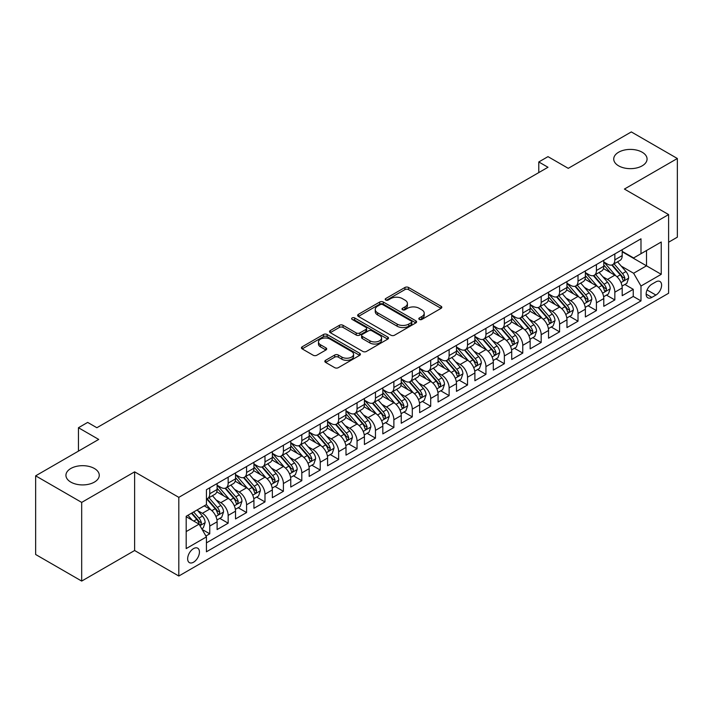 <?xml version="1.0" encoding="UTF-8"?>
<svg xmlns="http://www.w3.org/2000/svg" width="713" height="713" viewBox="0 0 713 713"><rect width="100%" height="100%" fill="white"/><g stroke="black" fill="none" stroke-linecap="round" stroke-linejoin="round"><path stroke-width="1.07" d="M419.342 319.433A1.791 1.034 0 0 0 421.873 319.433L441.071 308.346A2.558 1.479 0 0 0 441.819 307.294A2.558 1.479 0 0 0 441.071 306.251L408.54 287.473A2.558 1.479 0 0 0 404.931 287.473L385.724 298.56A1.791 1.034 0 0 0 385.198 299.291A1.791 1.034 0 0 0 385.724 300.021A1.791 1.034 0 0 0 388.255 300.021L390.742 298.587A8.182 4.724 0 0 1 402.31 298.587L405.02 300.146A8.182 4.724 0 0 1 407.417 303.488A8.182 4.724 0 0 1 405.02 306.831L402.533 308.266A1.791 1.034 0 0 0 402.007 308.996A1.791 1.034 0 0 0 402.533 309.727A1.791 1.034 0 0 0 405.064 309.727L407.551 308.292A8.182 4.724 0 0 1 419.119 308.292L421.829 309.852A8.182 4.724 0 0 1 424.217 313.194A8.182 4.724 0 0 1 421.829 316.536L419.342 317.971A1.791 1.034 0 0 0 418.816 318.702A1.791 1.034 0 0 0 419.342 319.433L419.342 317.971M94.392 468.494A16.666 9.626 0 0 0 76.229 466.409A16.666 9.626 0 0 0 65.935 475.295A16.666 9.626 0 0 0 70.819 482.104A16.666 9.626 0 0 0 88.982 484.189A16.666 9.626 0 0 0 99.267 475.295A16.666 9.626 0 0 0 94.392 468.494M642.181 152.226A16.666 9.626 0 0 0 624.018 150.14A16.666 9.626 0 0 0 613.733 159.035A16.666 9.626 0 0 0 618.608 165.835A16.666 9.626 0 0 0 636.771 167.92A16.666 9.626 0 0 0 647.065 159.035A16.666 9.626 0 0 0 642.181 152.226M193.544 562.209A8.333 4.813 120 0 0 198.989 554.866A8.333 4.813 120 0 0 197.706 548.181A8.333 4.813 120 0 0 193.544 548.6A8.333 4.813 120 0 0 188.098 555.944A8.333 4.813 120 0 0 189.373 562.619A8.333 4.813 120 0 0 193.544 562.209M325.583 360.306A2.558 1.479 0 0 0 324.834 361.348A2.558 1.479 0 0 0 325.583 362.391L334.709 367.667A2.558 1.479 0 0 0 338.327 367.667L359.655 355.35A2.558 1.479 0 0 0 360.404 354.308A2.558 1.479 0 0 0 359.655 353.265L327.115 334.477A2.558 1.479 0 0 0 323.506 334.477L302.178 346.794A2.558 1.479 0 0 0 301.43 347.837A2.558 1.479 0 0 0 302.178 348.88L313.203 355.243A2.558 1.479 0 0 0 316.822 355.243L325.948 349.976A2.558 1.479 0 0 0 326.697 348.933A2.558 1.479 0 0 0 325.948 347.891L320.476 344.736A6.836 3.948 0 0 1 318.47 341.946A6.836 3.948 0 0 1 322.695 338.292A6.836 3.948 0 0 1 330.146 339.147L351.562 351.518A6.836 3.948 0 0 1 353.568 354.308A6.836 3.948 0 0 1 349.343 357.953A6.836 3.948 0 0 1 341.892 357.097L338.327 355.038A2.558 1.479 0 0 0 334.709 355.038L325.583 360.306L325.583 362.391M668.607 242.224L677.35 237.171L677.35 158.5L631.317 131.923L568.252 168.339L547.994 156.637L538.787 161.958L547.994 167.27L96.87 427.729L87.663 422.408L78.457 427.729L78.457 451.115M81.683 502.407L81.683 581.077L134.623 550.516L134.623 471.846L81.683 502.407L35.65 475.829L98.715 439.422L78.457 427.729M134.623 471.846L178.811 497.353L668.607 214.577L668.607 293.248L178.811 576.024L178.811 497.353M677.35 158.5L624.41 189.061L668.607 214.577M390.92 335.208A2.558 1.479 0 0 0 394.539 335.208L415.857 322.9A2.558 1.479 0 0 0 416.606 321.857A2.558 1.479 0 0 0 415.857 320.814L383.327 302.027A2.558 1.479 0 0 0 379.717 302.027L358.389 314.344A2.558 1.479 0 0 0 357.641 315.387A2.558 1.479 0 0 0 358.389 316.429L390.92 335.208M352.864 319.816A1.791 1.034 0 0 1 354.682 320.066L354.682 317.945L387.756 337.035A2.558 1.479 0 0 1 388.505 338.078A2.558 1.479 0 0 1 387.756 339.121L366.429 351.438A2.558 1.479 0 0 1 362.819 351.438L330.279 332.659L339.406 327.427L339.406 325.297L330.279 330.565A2.558 1.479 0 0 0 329.531 331.607A2.558 1.479 0 0 0 330.279 332.659L330.279 330.565M339.406 327.427A2.558 1.479 0 0 1 343.024 327.427L343.024 325.297A2.558 1.479 0 0 0 339.406 325.297M343.024 325.297L356.215 332.918A2.558 1.479 0 0 0 359.833 332.918L365.885 329.424A2.558 1.479 0 0 0 366.634 328.381A2.558 1.479 0 0 0 365.885 327.329L352.151 319.406A1.791 1.034 0 0 1 351.625 318.675A1.791 1.034 0 0 1 352.73 317.722A1.791 1.034 0 0 1 354.682 317.945M81.683 581.077L35.65 554.5L35.65 475.829M205.923 536.024L209.747 533.823L202.109 529.411M197.759 510.633L202.385 513.307A10.419 6.016 60 0 1 209.747 526.06L217.108 521.809L217.108 529.572L228.16 523.19L219.782 518.351M216.173 500L220.798 502.674A10.419 6.016 60 0 1 228.16 515.428L235.522 511.176L235.522 518.939L246.573 512.558L238.195 507.727M234.586 489.376L239.211 492.041A10.419 6.016 60 0 1 246.573 504.795L253.935 500.544L253.935 508.307L264.986 501.925L256.609 497.095M252.999 478.744L257.625 481.409A10.419 6.016 60 0 1 264.986 494.171L272.348 489.92L272.348 497.674L283.4 491.302L275.022 486.462M271.412 468.111L276.038 470.785A10.419 6.016 60 0 1 283.4 483.539L290.761 479.288L290.761 487.05L301.813 480.669L293.435 475.829M289.826 457.479L294.451 460.152A10.419 6.016 60 0 1 301.813 472.906L309.175 468.655L309.175 476.418L320.226 470.036L311.848 465.197M308.239 446.846L312.864 449.52A10.419 6.016 60 0 1 320.226 462.274L327.588 458.022L327.588 465.785L338.639 459.404L330.262 454.573M326.652 436.222L331.278 438.887A10.419 6.016 60 0 1 338.639 451.65L346.001 447.39L346.001 455.152L357.053 448.771L348.675 443.941M345.065 425.59L349.691 428.255A10.419 6.016 60 0 1 357.053 441.017L364.414 436.766L364.414 444.52L375.466 438.147L367.088 433.308M363.478 414.957L368.104 417.631A10.419 6.016 60 0 1 375.466 430.385L382.828 426.133L382.828 433.896L393.879 427.515L385.501 422.675M381.892 404.324L386.517 406.998A10.419 6.016 60 0 1 393.879 419.752L401.241 415.501L401.241 423.264L412.292 416.882L403.914 412.043M400.305 393.701L404.931 396.366A10.419 6.016 60 0 1 412.292 409.119L419.654 404.868L419.654 412.631L430.705 406.25L422.328 401.419M418.718 383.068L423.344 385.733A10.419 6.016 60 0 1 430.705 398.496L438.067 394.236L438.067 401.998L449.119 395.626L440.741 390.786M437.131 372.436L441.757 375.1A10.419 6.016 60 0 1 449.119 387.863L456.48 383.612L456.48 391.366L467.532 384.993L459.154 380.154M455.545 361.803L460.17 364.477A10.419 6.016 60 0 1 467.532 377.23L474.894 372.979L474.894 380.742L485.945 374.361L477.567 369.521M473.958 351.17L478.583 353.844A10.419 6.016 60 0 1 485.945 366.598L493.307 362.347L493.307 370.109L504.358 363.728L495.981 358.889M492.371 340.547L496.997 343.211A10.419 6.016 60 0 1 504.358 355.965L511.72 351.714L511.72 359.477L522.772 353.095L514.394 348.265M510.784 329.914L515.41 332.579A10.419 6.016 60 0 1 522.772 345.342L530.133 341.081L530.133 348.844L541.185 342.472L532.807 337.632M529.198 319.281L533.823 321.946A10.419 6.016 60 0 1 541.185 334.709L548.547 330.458L548.547 338.212L559.598 331.839L551.22 327M547.611 308.649L552.236 311.323A10.419 6.016 60 0 1 559.598 324.076L566.96 319.825L566.96 327.588L578.011 321.206L569.634 316.367M566.024 298.016L570.65 300.69A10.419 6.016 60 0 1 578.011 313.444L585.373 309.192L585.373 316.955L596.425 310.574L588.047 305.734M584.437 287.392L589.063 290.057A10.419 6.016 60 0 1 596.425 302.811L603.786 298.56L603.786 306.323L614.838 299.941L614.838 292.187A10.419 6.016 -120 0 0 607.476 279.425L602.85 276.76M606.46 295.111L614.838 299.941M217.108 521.809A10.419 6.016 -120 0 0 209.747 509.055L204.221 505.865M235.522 511.176A10.419 6.016 -120 0 0 228.16 498.423L216.77 491.845M253.935 500.544A10.419 6.016 -120 0 0 246.573 487.79L235.183 481.213M272.348 489.92A10.419 6.016 -120 0 0 264.986 477.157L253.596 470.589M290.761 479.288A10.419 6.016 -120 0 0 283.4 466.525L272.01 459.956M309.175 468.655A10.419 6.016 -120 0 0 301.813 455.901L290.423 449.324M327.588 458.022A10.419 6.016 -120 0 0 320.226 445.269L308.836 438.691M346.001 447.39A10.419 6.016 -120 0 0 338.639 434.636L327.249 428.058M364.414 436.766A10.419 6.016 -120 0 0 357.053 424.003L345.662 417.435M382.828 426.133A10.419 6.016 -120 0 0 375.466 413.371L364.076 406.802M401.241 415.501A10.419 6.016 -120 0 0 393.879 402.747L382.489 396.17M419.654 404.868A10.419 6.016 -120 0 0 412.292 392.114L400.902 385.537M438.067 394.236A10.419 6.016 -120 0 0 430.705 381.482L419.315 374.904M456.48 383.612A10.419 6.016 -120 0 0 449.119 370.849L437.729 364.281M474.894 372.979A10.419 6.016 -120 0 0 467.532 360.217L456.142 353.648M493.307 362.347A10.419 6.016 -120 0 0 485.945 349.593L474.555 343.015M511.72 351.714A10.419 6.016 -120 0 0 504.358 338.96L492.968 332.383M530.133 341.081A10.419 6.016 -120 0 0 522.772 328.328L511.381 321.75M548.547 330.458A10.419 6.016 -120 0 0 541.185 317.695L529.795 311.126M566.96 319.825A10.419 6.016 -120 0 0 559.598 307.071L548.208 300.494M585.373 309.192A10.419 6.016 -120 0 0 578.011 296.439L566.621 289.861M603.786 298.56A10.419 6.016 -120 0 0 596.425 285.806L585.034 279.229M655.898 281.876L651.851 284.211A8.075 4.661 120 0 0 646.575 291.323A8.075 4.661 120 0 0 647.814 297.793A8.075 4.661 120 0 0 651.851 297.392L655.898 295.057A8.075 4.661 120 0 0 661.174 287.945A8.075 4.661 120 0 0 659.935 281.475A8.075 4.661 120 0 0 655.898 281.876M186.182 531.586L199.07 524.144L206.431 536.907L206.431 551.791L640.987 300.904L640.987 286.02L633.616 273.257L621.264 266.127M206.431 536.907L186.182 548.6L186.182 516.283L206.431 504.59L206.431 489.706L640.987 238.819L640.987 253.703L661.236 242.01L661.236 274.327L640.987 286.02M217.108 485.241L220.798 487.362A10.419 6.016 60 0 0 226.003 487.879L233.365 483.628A10.419 6.016 -120 0 0 235.522 478.86L235.522 472.906M235.522 474.608L239.211 476.73A10.419 6.016 60 0 0 244.416 477.247L251.778 472.995A10.419 6.016 -120 0 0 253.935 468.227L253.935 462.274M253.935 463.976L257.625 466.106A10.419 6.016 60 0 0 262.83 466.623L270.191 462.363A10.419 6.016 -120 0 0 272.348 457.594L272.348 451.641M272.348 453.343L276.038 455.473A10.419 6.016 60 0 0 281.243 455.99L288.605 451.739A10.419 6.016 -120 0 0 290.761 446.971L290.761 441.017M290.761 442.72L294.451 444.841A10.419 6.016 60 0 0 299.656 445.358L307.018 441.106A10.419 6.016 -120 0 0 309.175 436.338L309.175 430.385M309.175 432.087L312.864 434.208A10.419 6.016 60 0 0 318.069 434.725L325.431 430.474A10.419 6.016 -120 0 0 327.588 425.706L327.588 419.752M327.588 421.454L331.278 423.584A10.419 6.016 60 0 0 336.483 424.092L343.844 419.841A10.419 6.016 -120 0 0 346.001 415.073L346.001 409.119M346.001 410.822L349.691 412.952A10.419 6.016 60 0 0 354.896 413.469L362.257 409.209A10.419 6.016 -120 0 0 364.414 404.44L364.414 398.487M364.414 400.189L368.104 402.319A10.419 6.016 60 0 0 373.309 402.836L380.671 398.585A10.419 6.016 -120 0 0 382.828 393.817L382.828 387.863M382.828 389.565L386.517 391.687A10.419 6.016 60 0 0 391.722 392.203L399.084 387.952A10.419 6.016 -120 0 0 401.241 383.184L401.241 377.23M401.241 378.933L404.931 381.054A10.419 6.016 60 0 0 410.135 381.571L417.497 377.32A10.419 6.016 -120 0 0 419.654 372.551L419.654 366.598M419.654 368.3L423.344 370.43A10.419 6.016 60 0 0 428.549 370.938L435.91 366.687A10.419 6.016 -120 0 0 438.067 361.919L438.067 355.965M438.067 357.668L441.757 359.798A10.419 6.016 60 0 0 446.962 360.315L454.324 356.063A10.419 6.016 -120 0 0 456.48 351.295L456.48 345.342M456.48 347.035L460.17 349.165A10.419 6.016 60 0 0 465.375 349.682L472.737 345.431A10.419 6.016 -120 0 0 474.894 340.662L474.894 334.709M474.894 336.411L478.583 338.532A10.419 6.016 60 0 0 483.788 339.049L491.15 334.798A10.419 6.016 -120 0 0 493.307 330.03L493.307 324.076M493.307 325.779L496.997 327.9A10.419 6.016 60 0 0 502.202 328.417L509.563 324.165A10.419 6.016 -120 0 0 511.72 319.397L511.72 313.444M511.72 315.146L515.41 317.276A10.419 6.016 60 0 0 520.615 317.784L527.976 313.533A10.419 6.016 -120 0 0 530.133 308.765L530.133 302.811M530.133 304.513L533.823 306.643A10.419 6.016 60 0 0 539.028 307.16L546.39 302.909A10.419 6.016 -120 0 0 548.547 298.141L548.547 292.187M548.547 293.881L552.236 296.011A10.419 6.016 60 0 0 557.441 296.528L564.803 292.277A10.419 6.016 -120 0 0 566.96 287.508L566.96 281.555M566.96 283.257L570.65 285.378A10.419 6.016 60 0 0 575.854 285.895L583.216 281.644A10.419 6.016 -120 0 0 585.373 276.876L585.373 270.922M585.373 272.624L589.063 274.746A10.419 6.016 60 0 0 594.268 275.263L601.629 271.011A10.419 6.016 -120 0 0 603.786 266.243L603.786 260.29M206.431 542.86L633.251 296.439L633.251 289.318L622.199 295.69L622.199 287.936A10.419 6.016 -120 0 0 614.838 275.173L603.448 268.596M603.786 261.992L607.476 264.122A10.419 6.016 -120 0 0 612.681 264.639A10.419 6.016 -120 0 0 614.838 259.862L614.838 253.917M612.681 264.639L620.043 260.379A10.419 6.016 -120 0 0 622.199 255.611L622.199 249.657M209.747 487.79L209.747 493.744A10.419 6.016 60 0 1 207.59 498.512A10.419 6.016 60 0 1 206.431 498.931M207.59 498.512L214.952 494.261A10.419 6.016 -120 0 0 217.108 489.492L217.108 483.539M228.16 477.157L228.16 483.111A10.419 6.016 60 0 1 226.003 487.879M246.573 466.525L246.573 472.478A10.419 6.016 60 0 1 244.416 477.247M264.986 455.901L264.986 461.855A10.419 6.016 60 0 1 262.83 466.623M283.4 445.269L283.4 451.222A10.419 6.016 60 0 1 281.243 455.99M301.813 434.636L301.813 440.589A10.419 6.016 60 0 1 299.656 445.358M320.226 424.003L320.226 429.957A10.419 6.016 60 0 1 318.069 434.725M338.639 413.371L338.639 419.324A10.419 6.016 60 0 1 336.483 424.092M357.053 402.747L357.053 408.701A10.419 6.016 60 0 1 354.896 413.469M375.466 392.114L375.466 398.068A10.419 6.016 60 0 1 373.309 402.836M393.879 381.482L393.879 387.435A10.419 6.016 60 0 1 391.722 392.203M412.292 370.849L412.292 376.803A10.419 6.016 60 0 1 410.135 381.571M430.705 360.217L430.705 366.17A10.419 6.016 60 0 1 428.549 370.938M449.119 349.593L449.119 355.546A10.419 6.016 60 0 1 446.962 360.315M467.532 338.96L467.532 344.914A10.419 6.016 60 0 1 465.375 349.682M485.945 328.328L485.945 334.281A10.419 6.016 60 0 1 483.788 339.049M504.358 317.695L504.358 323.649A10.419 6.016 60 0 1 502.202 328.417M522.772 307.062L522.772 313.016A10.419 6.016 60 0 1 520.615 317.784M541.185 296.439L541.185 302.392A10.419 6.016 60 0 1 539.028 307.16M559.598 285.806L559.598 291.76A10.419 6.016 60 0 1 557.441 296.528M578.011 275.173L578.011 281.127A10.419 6.016 60 0 1 575.854 285.895M596.425 264.541L596.425 270.494A10.419 6.016 60 0 1 594.268 275.263M596.425 302.811L596.425 310.574M578.011 313.444L578.011 321.206M559.598 324.076L559.598 331.839M541.185 334.709L541.185 342.472M522.772 345.342L522.772 353.095M504.358 355.965L504.358 363.728M485.945 366.598L485.945 374.361M467.532 377.23L467.532 384.993M449.119 387.863L449.119 395.626M430.705 398.496L430.705 406.25M412.292 409.119L412.292 416.882M393.879 419.752L393.879 427.515M375.466 430.385L375.466 438.147M357.053 441.017L357.053 448.771M338.639 451.65L338.639 459.404M320.226 462.274L320.226 470.036M301.813 472.906L301.813 480.669M283.4 483.539L283.4 491.302M264.986 494.171L264.986 501.925M246.573 504.795L246.573 512.558M228.16 515.428L228.16 523.19M209.747 526.06L209.747 533.823M199.07 524.144L186.182 516.702M633.616 273.257L646.504 265.815L646.504 250.513L661.236 242.01M622.199 251.787L661.236 274.327M622.199 251.359L633.616 257.954L640.987 253.703M134.623 550.516L178.811 576.024M538.787 161.958L538.787 172.591M624.873 284.478L633.251 289.318M633.251 296.439L640.987 300.904M420.055 319.682L421.829 318.658A8.182 4.724 0 0 0 424.217 315.324L424.217 313.194M407.417 303.488L407.417 305.619A8.182 4.724 0 0 1 405.02 308.952L403.246 309.977M441.044 308.364L408.54 289.603A2.558 1.479 0 0 0 404.931 289.603L386.437 300.271M415.831 322.918L383.327 304.157A2.558 1.479 0 0 0 379.717 304.157L358.425 316.447M411.348 322.588A1.791 1.034 0 0 0 411.864 321.857A1.791 1.034 0 0 0 411.348 321.126L382.783 304.638A1.791 1.034 0 0 0 380.252 304.638L377.632 306.153A8.182 4.724 0 0 0 375.243 309.487A8.182 4.724 0 0 0 377.632 312.829L397.159 324.094A8.182 4.724 0 0 0 408.718 324.094L411.348 322.588L411.348 324.709A1.791 1.034 0 0 0 411.864 323.978L411.864 321.857M375.243 309.487L375.243 311.617A8.182 4.724 0 0 0 377.632 314.959L377.632 312.829M411.348 324.709L408.718 326.224A8.182 4.724 0 0 1 397.159 326.224L377.632 314.959M343.024 327.427L356.215 335.039A2.558 1.479 0 0 0 359.833 335.039L365.885 331.545A2.558 1.479 0 0 0 366.634 330.502L366.634 328.381M354.682 320.066L387.72 339.147M369.913 340.823A6.836 3.948 0 0 0 377.364 341.679A6.836 3.948 0 0 0 381.58 338.033A6.836 3.948 0 0 0 379.574 335.235L372.034 330.885A2.558 1.479 0 0 0 368.416 330.885L362.364 334.379A2.558 1.479 0 0 0 361.616 335.422A2.558 1.479 0 0 0 362.364 336.465L369.913 340.823L369.913 342.944A6.836 3.948 0 0 0 377.364 343.8A6.836 3.948 0 0 0 381.58 340.154L381.58 338.033M361.616 335.422L361.616 337.543A2.558 1.479 0 0 0 362.364 338.586L362.364 336.465M369.913 342.944L362.364 338.586M353.568 354.308L353.568 356.438A6.836 3.948 0 0 1 349.343 360.083A6.836 3.948 0 0 1 341.892 359.227L338.327 357.16A2.558 1.479 0 0 0 334.709 357.16L325.618 362.418M318.47 341.946L318.47 344.067A6.836 3.948 0 0 0 320.476 346.857L320.476 344.736M325.948 347.891L325.948 349.976L320.476 346.857M359.619 355.368L327.115 336.607A2.558 1.479 0 0 0 323.506 336.607L302.214 348.898M622.048 286.109L626.807 283.364L628.643 278.043A6.898 3.984 -120 0 0 625.961 271.564L617.547 261.823M615.863 275.851L605.881 264.3A19.919 11.497 -120 0 0 603.786 262.108M610.39 272.607L604.811 266.145A16.533 9.545 -120 0 0 603.786 265.031M611.745 265.013L620.248 274.861A6.898 3.984 60 0 1 622.707 279.612L623.215 280.432L624.142 280.298L624.918 278.337A6.898 3.984 -120 0 0 622.458 273.587L614.045 263.846M612.244 264.844L621.388 275.432A3.512 2.032 60 0 1 622.271 276.813L624.918 278.337M603.635 296.742L608.394 293.988L610.23 288.676A6.898 3.984 -120 0 0 607.547 282.196L599.134 272.455M597.449 286.474L587.467 274.924A19.919 11.497 -120 0 0 585.373 272.74M591.977 283.239L586.398 276.778A16.533 9.545 -120 0 0 585.373 275.664M593.332 275.637L601.834 285.494A6.898 3.984 60 0 1 604.294 290.244L604.802 291.064L605.729 290.931L606.505 288.97A6.898 3.984 -120 0 0 604.045 284.22L595.631 274.478M593.831 275.476L602.975 286.065A3.512 2.032 60 0 1 603.858 287.437L606.505 288.97M585.221 307.365L589.981 304.62L591.817 299.308A6.898 3.984 -120 0 0 589.134 292.829L580.721 283.088M579.036 297.107L569.054 285.556A19.919 11.497 -120 0 0 566.96 283.364M573.564 293.872L567.985 287.41A16.533 9.545 -120 0 0 566.96 286.296M574.919 286.269L583.421 296.127A6.898 3.984 60 0 1 585.881 300.877L586.389 301.697L587.316 301.563L588.091 299.603A6.898 3.984 -120 0 0 585.631 294.843L577.218 285.102M575.418 286.109L584.562 296.697A3.512 2.032 60 0 1 585.444 298.07L588.091 299.603M566.808 317.998L571.568 315.253L573.404 309.941A6.898 3.984 -120 0 0 570.721 303.462L562.307 293.72M560.623 307.74L550.641 296.189A19.919 11.497 -120 0 0 548.547 293.997M555.151 304.496L549.571 298.034A16.533 9.545 -120 0 0 548.547 296.929M556.505 296.902L565.008 306.75A6.898 3.984 60 0 1 567.468 311.51L567.976 312.321L568.903 312.196L569.678 310.235A6.898 3.984 -120 0 0 567.218 305.476L558.805 295.735M557.005 296.742L566.149 307.33A3.512 2.032 60 0 1 567.031 308.702L569.678 310.235M548.395 328.631L553.154 325.886L554.99 320.565A6.898 3.984 -120 0 0 552.308 314.085L543.894 304.344M542.21 318.372L532.228 306.822A19.919 11.497 -120 0 0 530.133 304.629M536.737 315.128L531.158 308.667A16.533 9.545 -120 0 0 530.133 307.561M538.092 307.535L546.595 317.383A6.898 3.984 60 0 1 549.055 322.133L549.563 322.953L550.489 322.829L551.265 320.859A6.898 3.984 -120 0 0 548.805 316.109L540.392 306.367M538.591 307.374L547.736 317.953A3.512 2.032 60 0 1 548.618 319.335L551.265 320.859M529.982 339.263L534.741 336.518L536.577 331.197A6.898 3.984 -120 0 0 533.894 324.718L525.481 314.977M523.797 329.005L513.815 317.454A19.919 11.497 -120 0 0 511.72 315.262M518.324 325.761L512.745 319.299A16.533 9.545 -120 0 0 511.72 318.185M519.679 318.158L528.181 328.016A6.898 3.984 60 0 1 530.641 332.766L531.149 333.586L532.076 333.452L532.852 331.492A6.898 3.984 -120 0 0 530.392 326.741L521.978 317M520.178 317.998L529.322 328.586A3.512 2.032 60 0 1 530.205 329.967L532.852 331.492M511.569 349.896L516.328 347.142L518.164 341.83A6.898 3.984 -120 0 0 515.481 335.351L507.068 325.609M505.383 339.629L495.401 328.078A19.919 11.497 -120 0 0 493.307 325.894M499.911 336.393L494.332 329.932A16.533 9.545 -120 0 0 493.307 328.818M501.266 328.791L509.768 338.648A6.898 3.984 60 0 1 512.228 343.399L512.736 344.219L513.663 344.085L514.438 342.124A6.898 3.984 -120 0 0 511.979 337.374L503.565 327.632M501.765 328.631L510.909 339.219A3.512 2.032 60 0 1 511.791 340.591L514.438 342.124M493.155 360.52L497.915 357.774L499.751 352.463A6.898 3.984 -120 0 0 497.068 345.983L488.655 336.242M486.97 350.261L476.988 338.711A19.919 11.497 -120 0 0 474.894 336.518M481.498 347.026L475.919 340.564A16.533 9.545 -120 0 0 474.894 339.45M482.853 339.424L491.355 349.272A6.898 3.984 60 0 1 493.815 354.031L494.323 354.851L495.25 354.717L496.025 352.757A6.898 3.984 -120 0 0 493.565 347.997L485.152 338.256M483.352 339.263L492.496 349.851A3.512 2.032 60 0 1 493.378 351.224L496.025 352.757M474.742 371.152L479.501 368.407L481.337 363.086A6.898 3.984 -120 0 0 478.655 356.616L470.241 346.875M468.557 360.894L458.575 349.343A19.919 11.497 -120 0 0 456.48 347.151M463.085 357.65L457.505 351.188A16.533 9.545 -120 0 0 456.48 350.083M464.439 350.056L472.942 359.905A6.898 3.984 60 0 1 475.402 364.664L475.91 365.475L476.837 365.35L477.612 363.389A6.898 3.984 -120 0 0 475.152 358.63L466.739 348.889M464.938 349.896L474.083 360.484A3.512 2.032 60 0 1 474.965 361.856L477.612 363.389M456.329 381.785L461.088 379.04L462.924 373.719A6.898 3.984 -120 0 0 460.241 367.24L451.828 357.498M450.144 371.526L440.162 359.976A19.919 11.497 -120 0 0 438.067 357.783M444.671 368.282L439.092 361.821A16.533 9.545 -120 0 0 438.067 360.716M446.026 360.689L454.529 370.537A6.898 3.984 60 0 1 456.988 375.288L457.496 376.108L458.423 375.974L459.199 374.013A6.898 3.984 -120 0 0 456.739 369.263L448.325 359.521M446.525 360.528L455.669 371.108A3.512 2.032 60 0 1 456.552 372.489L459.199 374.013M437.916 392.417L442.675 389.672L444.511 384.352A6.898 3.984 -120 0 0 441.828 377.872L433.415 368.131M431.73 382.159L421.748 370.6A19.919 11.497 -120 0 0 419.654 368.416M426.258 378.915L420.679 372.453A16.533 9.545 -120 0 0 419.654 371.339M427.613 371.313L436.115 381.17A6.898 3.984 60 0 1 438.575 385.92L439.083 386.74L440.01 386.606L440.786 384.646A6.898 3.984 -120 0 0 438.326 379.895L429.912 370.154M428.112 371.152L437.256 381.74A3.512 2.032 60 0 1 438.139 383.113L440.786 384.646M419.502 403.05L424.262 400.296L426.098 394.984A6.898 3.984 -120 0 0 423.415 388.505L415.002 378.763M413.317 392.783L403.335 381.232A19.919 11.497 -120 0 0 401.241 379.049M407.845 389.548L402.266 383.086A16.533 9.545 -120 0 0 401.241 381.972M409.2 381.945L417.702 391.802A6.898 3.984 60 0 1 420.162 396.553L420.67 397.373L421.597 397.239L422.372 395.278A6.898 3.984 -120 0 0 419.912 390.528L411.499 380.787M409.699 381.785L418.843 392.373A3.512 2.032 60 0 1 419.725 393.745L422.372 395.278M401.089 413.674L405.849 410.929L407.684 405.617A6.898 3.984 -120 0 0 405.002 399.137L396.588 389.396M394.904 403.415L384.922 391.865A19.919 11.497 -120 0 0 382.828 389.672M389.432 400.171L383.852 393.719A16.533 9.545 -120 0 0 382.828 392.605M390.786 392.578L399.289 402.426A6.898 3.984 60 0 1 401.749 407.185L402.257 408.005L403.184 407.872L403.959 405.911A6.898 3.984 -120 0 0 401.499 401.152L393.086 391.41M391.285 392.417L400.43 403.005A3.512 2.032 60 0 1 401.312 404.378L403.959 405.911M382.676 424.306L387.435 421.561L389.271 416.24A6.898 3.984 -120 0 0 386.589 409.761L378.175 400.029M376.491 414.048L366.509 402.497A19.919 11.497 -120 0 0 364.414 400.305M371.018 410.804L365.439 404.342A16.533 9.545 -120 0 0 364.414 403.237M372.373 403.21L380.876 413.059A6.898 3.984 60 0 1 383.336 417.818L383.844 418.629L384.77 418.504L385.546 416.535A6.898 3.984 -120 0 0 383.086 411.784L374.673 402.043M372.872 403.05L382.016 413.638A3.512 2.032 60 0 1 382.899 415.011L385.546 416.535M364.263 434.939L369.022 432.194L370.858 426.873A6.898 3.984 -120 0 0 368.175 420.394L359.762 410.652M358.078 424.681L348.096 413.13A19.919 11.497 -120 0 0 346.001 410.938M352.605 421.436L347.026 414.975A16.533 9.545 -120 0 0 346.001 413.861M353.96 413.843L362.462 423.691A6.898 3.984 60 0 1 364.922 428.442L365.43 429.262L366.357 429.128L367.133 427.167A6.898 3.984 -120 0 0 364.673 422.417L356.259 412.675M354.459 413.683L363.603 424.262A3.512 2.032 60 0 1 364.486 425.643L367.133 427.167M345.85 445.572L350.609 442.826L352.445 437.506A6.898 3.984 -120 0 0 349.762 431.026L341.349 421.285M339.664 435.313L329.682 423.754A19.919 11.497 -120 0 0 327.588 421.57M334.192 432.069L328.613 425.608A16.533 9.545 -120 0 0 327.588 424.493M335.547 424.467L344.049 434.324A6.898 3.984 60 0 1 346.509 439.074L347.017 439.894L347.944 439.761L348.719 437.8A6.898 3.984 -120 0 0 346.26 433.049L337.846 423.308M336.046 424.306L345.19 434.894A3.512 2.032 60 0 1 346.072 436.267L348.719 437.8M327.436 456.204L332.196 453.45L334.032 448.138A6.898 3.984 -120 0 0 331.349 441.659L322.936 431.918M321.251 445.937L311.269 434.386A19.919 11.497 -120 0 0 309.175 432.203M315.779 442.702L310.2 436.24A16.533 9.545 -120 0 0 309.175 435.126M317.133 435.099L325.636 444.957A6.898 3.984 60 0 1 328.096 449.707L328.604 450.527L329.531 450.393L330.306 448.432A6.898 3.984 -120 0 0 327.846 443.673L319.433 433.941M317.633 434.939L326.777 445.527A3.512 2.032 60 0 1 327.659 446.899L330.306 448.432M309.023 466.828L313.782 464.083L315.618 458.771A6.898 3.984 -120 0 0 312.936 452.292L304.522 442.55M302.838 456.57L292.856 445.019A19.919 11.497 -120 0 0 290.761 442.826M297.366 453.325L291.786 446.864A16.533 9.545 -120 0 0 290.761 445.759M298.72 445.732L307.223 455.58A6.898 3.984 60 0 1 309.683 460.34L310.191 461.159L311.118 461.026L311.893 459.065A6.898 3.984 -120 0 0 309.433 454.306L301.02 444.564M299.219 445.572L308.364 456.16A3.512 2.032 60 0 1 309.246 457.532L311.893 459.065M290.61 477.46L295.369 474.715L297.205 469.395A6.898 3.984 -120 0 0 294.522 462.915L286.109 453.183M284.425 467.202L274.443 455.652A19.919 11.497 -120 0 0 272.348 453.459M278.952 463.958L273.373 457.496A16.533 9.545 -120 0 0 272.348 456.391M280.307 456.365L288.81 466.213A6.898 3.984 60 0 1 291.269 470.972L291.777 471.783L292.704 471.658L293.48 469.689A6.898 3.984 -120 0 0 291.02 464.938L282.606 455.197M280.806 456.204L289.95 466.792A3.512 2.032 60 0 1 290.833 468.165L293.48 469.689M272.197 488.093L276.956 485.348L278.792 480.027A6.898 3.984 -120 0 0 276.109 473.548L267.696 463.806M266.011 477.835L256.029 466.284A19.919 11.497 -120 0 0 253.935 464.092M260.539 474.591L254.96 468.129A16.533 9.545 -120 0 0 253.935 467.015M261.894 466.997L270.396 476.845A6.898 3.984 60 0 1 272.856 481.596L273.364 482.416L274.291 482.282L275.066 480.321A6.898 3.984 -120 0 0 272.607 475.571L264.193 465.83M262.393 466.837L271.537 477.416A3.512 2.032 60 0 1 272.419 478.797L275.066 480.321M253.783 498.726L258.543 495.972L260.379 490.66A6.898 3.984 -120 0 0 257.696 484.18L249.283 474.439M247.598 488.467L237.616 476.908A19.919 11.497 -120 0 0 235.522 474.724M242.126 485.223L236.547 478.762A16.533 9.545 -120 0 0 235.522 477.648M243.481 477.621L251.983 487.478A6.898 3.984 60 0 1 254.443 492.228L254.951 493.048L255.878 492.915L256.653 490.954A6.898 3.984 -120 0 0 254.193 486.204L245.78 476.462M243.98 477.46L253.124 488.048A3.512 2.032 60 0 1 254.006 489.421L256.653 490.954M235.37 509.349L240.129 506.604L241.965 501.292A6.898 3.984 -120 0 0 239.283 494.813L230.869 485.072M229.185 499.091L219.203 487.54A19.919 11.497 -120 0 0 217.108 485.348M223.713 495.856L218.133 489.394A16.533 9.545 -120 0 0 217.108 488.28M225.067 488.253L233.57 498.111A6.898 3.984 60 0 1 236.03 502.861L236.538 503.681L237.465 503.547L238.24 501.587A6.898 3.984 -120 0 0 235.78 496.827L227.367 487.095M225.566 488.093L234.711 498.681A3.512 2.032 60 0 1 235.593 500.054L238.24 501.587M216.957 519.982L221.716 517.237L223.552 511.925A6.898 3.984 -120 0 0 220.87 505.446L212.456 495.704M210.772 509.724L206.369 504.626M205.299 506.48L204.586 505.651M206.654 498.886L215.157 508.734A6.898 3.984 60 0 1 217.617 513.494L218.125 514.314L219.051 514.18L219.827 512.219A6.898 3.984 -120 0 0 217.367 507.46L208.954 497.719M207.153 498.726L216.297 509.314A3.512 2.032 60 0 1 217.18 510.686L219.827 512.219M201.734 528.77L203.303 527.87L205.139 522.549A6.898 3.984 -120 0 0 202.456 516.069L197.162 509.938M192.216 520.187L187.956 515.258M186.886 517.112L186.182 516.292M191.449 513.235L196.743 519.367A6.898 3.984 60 0 1 199.212 524.126L199.711 524.937L200.638 524.813L201.414 522.843A6.898 3.984 -120 0 0 198.954 518.093L193.66 511.961M191.877 512.986L197.884 519.937A3.512 2.032 60 0 1 198.767 521.319L201.414 522.843M202.385 513.307L209.747 509.055M220.798 502.674L228.16 498.423M239.211 492.041L246.573 487.79M257.625 481.409L264.986 477.157M276.038 470.785L283.4 466.525M294.451 460.152L301.813 455.901M312.864 449.52L320.226 445.269M331.278 438.887L338.639 434.636M349.691 428.255L357.053 424.003M368.104 417.631L375.466 413.371M386.517 406.998L393.879 402.747M404.931 396.366L412.292 392.114M423.344 385.733L430.705 381.482M441.757 375.1L449.119 370.849M460.17 364.477L467.532 360.217M478.583 353.844L485.945 349.593M496.997 343.211L504.358 338.96M515.41 332.579L522.772 328.328M533.823 321.946L541.185 317.695M552.236 311.323L559.598 307.071M570.65 300.69L578.011 296.439M589.063 290.057L596.425 285.806M607.476 279.425L614.838 275.173M614.838 259.862L622.199 255.611M209.747 493.744L217.108 489.492M228.16 483.111L235.522 478.86M246.573 472.478L253.935 468.227M264.986 461.855L272.348 457.594M283.4 451.222L290.761 446.971M301.813 440.589L309.175 436.338M320.226 429.957L327.588 425.706M338.639 419.324L346.001 415.073M357.053 408.701L364.414 404.44M375.466 398.068L382.828 393.817M393.879 387.435L401.241 383.184M412.292 376.803L419.654 372.551M430.705 366.17L438.067 361.919M449.119 355.546L456.48 351.295M467.532 344.914L474.894 340.662M485.945 334.281L493.307 330.03M504.358 323.649L511.72 319.397M522.772 313.016L530.133 308.765M541.185 302.392L548.547 298.141M559.598 291.76L566.96 287.508M578.011 281.127L585.373 276.876M596.425 270.494L603.786 266.243M614.838 292.187L622.199 287.936M647.065 289.959L655.898 295.057M646.138 294.095L651.851 297.392M421.829 318.658L421.829 316.536M402.533 309.727L402.533 308.266M405.02 308.952L405.02 306.831M385.724 300.021L385.724 298.56M404.931 289.603L404.931 287.473M408.54 289.603L408.54 287.473M441.071 308.346L441.071 306.251M358.389 316.429L358.389 314.344M379.717 304.157L379.717 302.027M383.327 304.157L383.327 302.027M415.857 322.9L415.857 320.814M397.159 326.224L397.159 324.094M408.718 326.224L408.718 324.094M356.215 335.039L356.215 332.918M359.833 335.039L359.833 332.918M365.885 331.545L365.885 329.424M387.756 339.121L387.756 337.035M334.709 357.16L334.709 355.038M338.327 357.16L338.327 355.038M341.892 359.227L341.892 357.097M302.178 348.88L302.178 346.794M323.506 336.607L323.506 334.477M327.115 336.607L327.115 334.477M359.655 355.35L359.655 353.265M620.996 282.571L628.599 278.177M605.881 264.3L606.834 263.748M622.458 273.587L625.961 271.564M616.959 276.76L620.248 274.861M602.583 293.203L610.185 288.81M587.467 274.924L588.421 274.38M604.045 284.22L607.547 282.196M598.546 287.392L601.834 285.494M584.17 303.827L591.772 299.442M569.054 285.556L570.008 285.013M585.631 294.843L589.134 292.829M580.132 298.025L583.421 296.127M565.757 314.46L573.359 310.075M550.641 296.189L551.595 295.645M567.218 305.476L570.721 303.462M561.719 308.658L565.008 306.75M547.343 325.092L554.946 320.698M532.228 306.822L533.181 306.269M548.805 316.109L552.308 314.085M543.306 319.281L546.595 317.383M528.93 335.725L536.533 331.331M513.815 317.454L514.768 316.902M530.392 326.741L533.894 324.718M524.893 329.914L528.181 328.016M510.517 346.358L518.119 341.964M495.401 328.078L496.355 327.534M511.979 337.374L515.481 335.351M506.48 340.547L509.768 338.648M492.104 356.981L499.706 352.596M476.988 338.711L477.942 338.167M493.565 347.997L497.068 345.983M488.066 351.179L491.355 349.272M473.69 367.614L481.293 363.22M458.575 349.343L459.529 348.791M475.152 358.63L478.655 356.616M469.653 361.803L472.942 359.905M455.277 378.246L462.88 373.853M440.162 359.976L441.115 359.423M456.739 369.263L460.241 367.24M451.24 372.436L454.529 370.537M436.864 388.879L444.466 384.485M421.748 370.6L422.702 370.056M438.326 379.895L441.828 377.872M432.827 383.068L436.115 381.17M418.451 399.512L426.053 395.118M403.335 381.232L404.289 380.689M419.912 390.528L423.415 388.505M414.413 393.701L417.702 391.802M400.038 410.135L407.64 405.75M384.922 391.865L385.876 391.321M401.499 401.152L405.002 399.137M396 404.333L399.289 402.426M381.624 420.768L389.227 416.374M366.509 402.497L367.462 401.945M383.086 411.784L386.589 409.761M377.587 414.957L380.876 413.059M363.211 431.401L370.813 427.007M348.096 413.13L349.049 412.577M364.673 422.417L368.175 420.394M359.174 425.59L362.462 423.691M344.798 442.033L352.4 437.639M329.682 423.754L330.636 423.21M346.26 433.049L349.762 431.026M340.761 436.222L344.049 434.324M326.385 452.666L333.987 448.272M311.269 434.386L312.223 433.843M327.846 443.673L331.349 441.659M322.347 446.855L325.636 444.957M307.971 463.29L315.574 458.905M292.856 445.019L293.809 444.475M309.433 454.306L312.936 452.292M303.934 457.488L307.223 455.58M289.558 473.922L297.161 469.528M274.443 455.652L275.396 455.099M291.02 464.938L294.522 462.915M285.521 468.111L288.81 466.213M271.145 484.555L278.747 480.161M256.029 466.284L256.983 465.732M272.607 475.571L276.109 473.548M267.108 478.744L270.396 476.845M252.732 495.187L260.334 490.794M237.616 476.908L238.57 476.364M254.193 486.204L257.696 484.18M248.694 489.376L251.983 487.478M234.319 505.811L241.921 501.426M219.203 487.54L220.157 486.997M235.78 496.827L239.283 494.813M230.281 500.009L233.57 498.111M215.905 516.444L223.508 512.059M217.367 507.46L220.87 505.446M211.868 510.642L215.157 508.734M199.943 525.659L205.094 522.682M198.954 518.093L202.456 516.069M193.767 521.087L196.743 519.367"/></g></svg>
